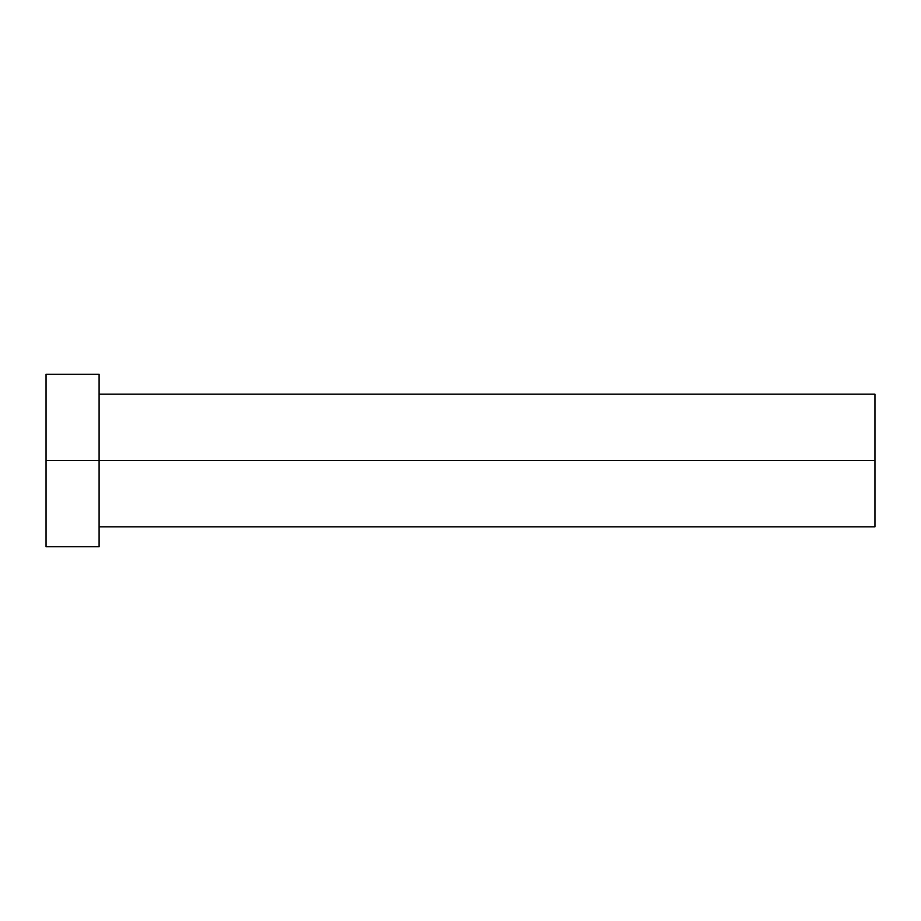 <?xml version="1.0" encoding="UTF-8"?>
<svg xmlns="http://www.w3.org/2000/svg" width="921" height="921" viewBox="0 0 921 921"><rect width="100%" height="100%" fill="white"/><g stroke="black" fill="none" stroke-linecap="round" stroke-linejoin="round"><path stroke-width="1.38" d="M46.05 546.706L46.05 374.294L46.05 460.5L874.95 460.5L874.95 526.812L874.95 460.5L46.05 460.5L46.05 546.706L99.1 546.706L99.1 374.294L99.1 546.706M874.95 460.5L874.95 394.188L874.95 460.5M99.1 526.812L874.95 526.812M46.05 374.294L99.1 374.294M99.1 394.188L874.95 394.188"/></g></svg>
